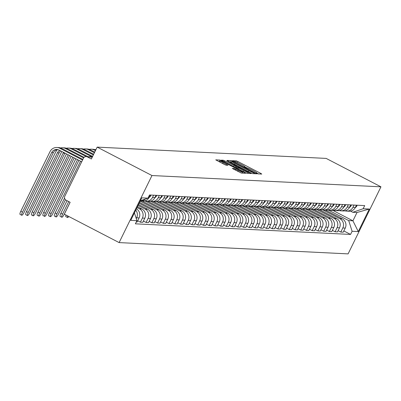 <?xml version="1.0" encoding="UTF-8"?>
<svg xmlns="http://www.w3.org/2000/svg" width="401" height="401" viewBox="0 0 401 401"><rect width="100%" height="100%" fill="white"/><g stroke="black" fill="none" stroke-linecap="round" stroke-linejoin="round"><path stroke-width="0.6" d="M256.785 173.407L257.933 173.884L261.758 174.074L260.845 173.433L237.903 161.533L236.269 160.851L232.44 160.666L234.72 161.613A4.712 0.466 26.1 0 1 239.953 163.788L241.863 164.776A4.712 0.466 26.1 0 1 244.946 166.796A4.712 0.466 26.1 0 1 244.79 166.836L244.259 166.821L244.936 167.262L246.575 167.763A4.712 0.466 26.1 0 1 251.803 169.934L253.718 170.926A4.712 0.466 26.1 0 1 256.795 172.941A4.712 0.466 26.1 0 1 256.64 172.981L256.114 172.966L256.785 173.407M232.289 168.405L241.277 173.062L245.527 173.272L244.615 172.63L220.039 160.054L215.738 159.854L224.475 164.52L226.109 165.197L227.979 165.272L223.156 162.646A3.94 0.391 26.1 0 1 220.585 160.956A3.94 0.391 26.1 0 1 225.086 162.741L240.189 170.57A3.94 0.391 26.1 0 1 242.765 172.26A3.94 0.391 26.1 0 1 238.264 170.475L234.109 168.495L232.259 168.46M151.969 175.538L97.172 147.117L326.153 158.405L380.95 186.826L151.969 175.538L119.117 242.595L348.098 253.883L380.95 186.826M250.846 172.936L252.48 173.618L256.735 173.823L255.818 173.182L232.876 161.282L231.242 160.606L226.941 160.41L250.846 172.936M251.131 173.548L246.881 173.342L245.242 172.661L221.342 160.134L223.207 160.21L224.841 160.886L235.783 166.39L237.036 166.44L236.074 165.808L226.891 160.811L251.131 173.548M97.172 147.117L91.358 158.986L87.333 156.901A3.002 2.912 -87.2 0 0 83.418 158.235L64.827 196.189A3.002 2.912 -87.2 0 0 66.11 200.214L70.135 202.304L64.32 214.174L119.117 242.595M354.033 205.071L352.93 207.317A6.902 6.692 92.8 0 1 346.619 211.116L349.04 211.237A6.902 6.692 -87.2 0 0 355.356 207.437L356.454 205.192M322.865 209.888L339.863 218.705A6.902 6.692 92.8 0 1 342.815 227.969L345.236 228.089A6.902 6.692 -87.2 0 0 342.284 218.826L325.406 210.069M345.236 228.089L343.231 232.179L340.81 232.064L338.113 230.66M346.619 211.116A6.902 6.692 92.8 0 1 344.975 210.821M342.815 227.969L340.81 232.064M348.304 204.791L347.206 207.036A6.902 6.692 92.8 0 1 340.89 210.831L343.316 210.951A6.902 6.692 -87.2 0 0 349.627 207.157L350.73 204.911M332.384 230.38L335.081 231.778L337.507 231.898L339.512 227.808A6.902 6.692 -87.2 0 0 336.559 218.54L319.682 209.788M340.89 210.831A6.902 6.692 92.8 0 1 339.251 210.54M317.141 209.608L334.138 218.42A6.902 6.692 92.8 0 1 337.086 227.688L335.081 231.778M342.579 204.51L341.477 206.756A6.902 6.692 92.8 0 1 335.166 210.55L337.587 210.67A6.902 6.692 -87.2 0 0 343.903 206.871L345 204.625M326.66 230.099L329.356 231.497L331.777 231.618L333.782 227.527A6.902 6.692 -87.2 0 0 330.83 218.259L313.953 209.502M335.166 210.55A6.902 6.692 92.8 0 1 333.522 210.254M311.412 209.322L328.409 218.139A6.902 6.692 92.8 0 1 331.361 227.407L329.356 231.497M336.85 204.224L335.752 206.47A6.902 6.692 92.8 0 1 329.437 210.269L331.863 210.39A6.902 6.692 -87.2 0 0 338.173 206.59L339.276 204.345M320.93 229.813L323.632 231.217L326.053 231.332L328.058 227.242A6.902 6.692 -87.2 0 0 325.106 217.979L308.229 209.222M329.437 210.269A6.902 6.692 92.8 0 1 327.797 209.974M305.687 209.041L322.685 217.858A6.902 6.692 92.8 0 1 325.632 227.121L323.632 231.217M331.126 203.944L330.023 206.189A6.902 6.692 92.8 0 1 323.712 209.984L326.133 210.104A6.902 6.692 -87.2 0 0 332.449 206.309L333.547 204.064M315.206 229.532L317.903 230.931L320.329 231.051L322.329 226.961A6.902 6.692 -87.2 0 0 319.381 217.693L302.499 208.941M323.712 209.984A6.902 6.692 92.8 0 1 322.073 209.693M299.958 208.761L316.955 217.573A6.902 6.692 92.8 0 1 319.908 226.841L317.903 230.931M325.401 203.663L324.299 205.908A6.902 6.692 92.8 0 1 317.988 209.703L320.409 209.823A6.902 6.692 -87.2 0 0 326.72 206.024L327.823 203.778M309.482 229.252L312.178 230.65L314.6 230.77L316.605 226.68A6.902 6.692 -87.2 0 0 313.652 217.412L296.775 208.66M317.988 209.703A6.902 6.692 92.8 0 1 316.344 209.407M294.234 208.475L311.231 217.292A6.902 6.692 92.8 0 1 314.183 226.56L312.178 230.65M319.672 203.377L318.574 205.623A6.902 6.692 92.8 0 1 312.259 209.422L314.685 209.543A6.902 6.692 -87.2 0 0 320.995 205.743L322.093 203.497M303.752 228.966L306.449 230.369L308.875 230.485L310.875 226.395A6.902 6.692 -87.2 0 0 307.928 217.131L291.051 208.375M312.259 209.422A6.902 6.692 92.8 0 1 310.62 209.127M288.504 208.194L305.502 217.011A6.902 6.692 92.8 0 1 308.454 226.279L306.449 230.369M313.948 203.096L312.845 205.342A6.902 6.692 92.8 0 1 306.534 209.137L308.955 209.257A6.902 6.692 -87.2 0 0 315.271 205.462L316.369 203.217M298.028 228.685L300.725 230.084L303.146 230.204L305.151 226.114A6.902 6.692 -87.2 0 0 302.199 216.846L285.322 208.094M306.534 209.137A6.902 6.692 92.8 0 1 304.89 208.846M282.78 207.913L299.778 216.725A6.902 6.692 92.8 0 1 302.73 225.994L300.725 230.084M308.219 202.816L307.121 205.061A6.902 6.692 92.8 0 1 300.805 208.856L303.231 208.976A6.902 6.692 -87.2 0 0 309.542 205.177L310.645 202.931M292.299 228.405L295.001 229.803L297.422 229.923L299.427 225.833A6.902 6.692 -87.2 0 0 296.474 216.565L279.597 207.813M300.805 208.856A6.902 6.692 92.8 0 1 299.166 208.56M277.056 207.628L294.053 216.445A6.902 6.692 92.8 0 1 297.001 225.713L295.001 229.803M302.494 202.53L301.392 204.776A6.902 6.692 92.8 0 1 295.081 208.575L297.502 208.695A6.902 6.692 -87.2 0 0 303.818 204.896L304.915 202.65M286.575 228.119L289.271 229.522L291.692 229.638L293.697 225.547A6.902 6.692 -87.2 0 0 290.745 216.284L273.868 207.528M295.081 208.575A6.902 6.692 92.8 0 1 293.437 208.279M271.327 207.347L288.324 216.164A6.902 6.692 92.8 0 1 291.276 225.432L289.271 229.522M296.765 202.249L295.667 204.495A6.902 6.692 92.8 0 1 289.352 208.294L291.778 208.41A6.902 6.692 -87.2 0 0 298.088 204.615L299.191 202.37M280.845 227.838L283.547 229.237L285.968 229.357L287.973 225.267A6.902 6.692 -87.2 0 0 285.021 215.999L268.144 207.247M289.352 208.294A6.902 6.692 92.8 0 1 287.712 207.999M265.602 207.066L282.6 215.878A6.902 6.692 92.8 0 1 285.547 225.146L283.547 229.237M291.041 201.969L289.943 204.214A6.902 6.692 92.8 0 1 283.627 208.009L286.048 208.129A6.902 6.692 -87.2 0 0 292.364 204.33L293.462 202.084M275.121 227.557L277.818 228.956L280.244 229.076L282.244 224.986A6.902 6.692 -87.2 0 0 279.296 215.718L262.414 206.966M283.627 208.009A6.902 6.692 92.8 0 1 281.988 207.713M259.873 206.781L276.87 215.598A6.902 6.692 92.8 0 1 279.823 224.866L277.818 228.956M285.317 201.683L284.214 203.929A6.902 6.692 92.8 0 1 277.903 207.728L280.324 207.848A6.902 6.692 -87.2 0 0 286.635 204.049L287.738 201.803M269.397 227.272L272.094 228.675L274.515 228.791L276.52 224.7A6.902 6.692 -87.2 0 0 273.567 215.437L256.69 206.68M277.903 207.728A6.902 6.692 92.8 0 1 276.259 207.432M254.149 206.5L271.146 215.317A6.902 6.692 92.8 0 1 274.099 224.585L272.094 228.675M279.587 201.402L278.489 203.648A6.902 6.692 92.8 0 1 272.174 207.447L274.6 207.563A6.902 6.692 -87.2 0 0 280.911 203.768L282.008 201.523M263.668 226.991L266.364 228.39L268.79 228.51L270.79 224.42A6.902 6.692 -87.2 0 0 267.843 215.152L250.966 206.4M272.174 207.447A6.902 6.692 92.8 0 1 270.535 207.152M248.419 206.219L265.417 215.031A6.902 6.692 92.8 0 1 268.369 224.299L266.364 228.39M273.863 201.122L272.76 203.367A6.902 6.692 92.8 0 1 266.449 207.162L268.87 207.282A6.902 6.692 -87.2 0 0 275.186 203.482L276.284 201.237M257.943 226.71L260.64 228.109L263.061 228.229L265.066 224.139A6.902 6.692 -87.2 0 0 262.114 214.871L245.237 206.119M266.449 207.162A6.902 6.692 92.8 0 1 264.805 206.866M242.695 205.934L259.693 214.751A6.902 6.692 92.8 0 1 262.645 224.019L260.64 228.109M268.134 200.836L267.036 203.081A6.902 6.692 92.8 0 1 260.72 206.881L263.146 207.001A6.902 6.692 -87.2 0 0 269.457 203.202L270.56 200.956M252.214 226.425L254.916 227.828L257.337 227.943L259.342 223.853A6.902 6.692 -87.2 0 0 256.389 214.59L239.512 205.833M260.72 206.881A6.902 6.692 92.8 0 1 259.081 206.585M236.971 205.653L253.968 214.47A6.902 6.692 92.8 0 1 256.916 223.738L254.916 227.828M262.409 200.555L261.307 202.801A6.902 6.692 92.8 0 1 254.996 206.6L257.417 206.715A6.902 6.692 -87.2 0 0 263.733 202.921L264.83 200.675M246.49 226.144L249.186 227.542L251.607 227.663L253.612 223.573A6.902 6.692 -87.2 0 0 250.665 214.304L233.783 205.553M254.996 206.6A6.902 6.692 92.8 0 1 253.352 206.304M231.242 205.372L248.239 214.189A6.902 6.692 92.8 0 1 251.191 223.452L249.186 227.542M256.68 200.274L255.582 202.52A6.902 6.692 92.8 0 1 249.272 206.315L251.693 206.435A6.902 6.692 -87.2 0 0 258.003 202.635L259.106 200.39M240.76 225.863L243.462 227.262L245.883 227.382L247.888 223.292A6.902 6.692 -87.2 0 0 244.936 214.024L228.059 205.272M249.272 206.315A6.902 6.692 92.8 0 1 247.628 206.019M225.517 205.086L242.515 213.903A6.902 6.692 92.8 0 1 245.462 223.172L243.462 227.262M250.956 199.989L249.858 202.234A6.902 6.692 92.8 0 1 243.542 206.034L245.963 206.154A6.902 6.692 -87.2 0 0 252.279 202.355L253.377 200.109M235.036 225.578L237.733 226.981L240.159 227.096L242.159 223.006A6.902 6.692 -87.2 0 0 239.212 213.743L222.329 204.986M243.542 206.034A6.902 6.692 92.8 0 1 241.903 205.738M219.788 204.806L236.785 213.623A6.902 6.692 92.8 0 1 239.738 222.891L237.733 226.981M245.232 199.708L244.129 201.954A6.902 6.692 92.8 0 1 237.818 205.753L240.239 205.868A6.902 6.692 -87.2 0 0 246.55 202.074L247.653 199.828M229.312 225.297L232.009 226.695L234.43 226.816L236.435 222.725A6.902 6.692 -87.2 0 0 233.482 213.457L216.605 204.705M237.818 205.753A6.902 6.692 92.8 0 1 236.174 205.457M214.064 204.525L231.061 213.342A6.902 6.692 92.8 0 1 234.014 222.605L232.009 226.695M239.502 199.427L238.405 201.673A6.902 6.692 92.8 0 1 232.089 205.467L234.515 205.588A6.902 6.692 -87.2 0 0 240.826 201.793L241.923 199.543M223.583 225.016L226.279 226.415L228.705 226.535L230.705 222.445A6.902 6.692 -87.2 0 0 227.758 213.177L210.881 204.425M232.089 205.467A6.902 6.692 92.8 0 1 230.45 205.172M208.335 204.239L225.332 213.056A6.902 6.692 92.8 0 1 228.284 222.324L226.279 226.415M233.778 199.142L232.675 201.387A6.902 6.692 92.8 0 1 226.364 205.187L228.786 205.307A6.902 6.692 -87.2 0 0 235.101 201.508L236.199 199.262M217.858 224.735L220.555 226.134L222.976 226.254L224.981 222.159A6.902 6.692 -87.2 0 0 222.029 212.896L205.152 204.139M226.364 205.187A6.902 6.692 92.8 0 1 224.72 204.891M202.61 203.959L219.608 212.776A6.902 6.692 92.8 0 1 222.56 222.044L220.555 226.134M228.049 198.861L226.951 201.107A6.902 6.692 92.8 0 1 220.635 204.906L223.061 205.021A6.902 6.692 -87.2 0 0 229.372 201.227L230.475 198.981M212.129 224.45L214.831 225.848L217.252 225.969L219.257 221.878A6.902 6.692 -87.2 0 0 216.304 212.61L199.427 203.858M220.635 204.906A6.902 6.692 92.8 0 1 218.996 204.61M196.886 203.678L213.883 212.495A6.902 6.692 92.8 0 1 216.831 221.758L214.831 225.848M222.324 198.58L221.222 200.826A6.902 6.692 92.8 0 1 214.911 204.62L217.332 204.741A6.902 6.692 -87.2 0 0 223.648 200.946L224.745 198.701M206.405 224.169L209.101 225.568L211.522 225.688L213.527 221.598A6.902 6.692 -87.2 0 0 210.58 212.329L193.698 203.578M214.911 204.62A6.902 6.692 92.8 0 1 213.267 204.325M191.157 203.392L208.154 212.209A6.902 6.692 92.8 0 1 211.106 221.477L209.101 225.568M216.595 198.294L215.497 200.54A6.902 6.692 92.8 0 1 209.187 204.34L211.608 204.46A6.902 6.692 -87.2 0 0 217.918 200.66L219.021 198.415M200.675 223.888L203.377 225.287L205.798 225.407L207.803 221.312A6.902 6.692 -87.2 0 0 204.851 212.049L187.974 203.292M209.187 204.34A6.902 6.692 92.8 0 1 207.543 204.044M185.432 203.112L202.43 211.928A6.902 6.692 92.8 0 1 205.377 221.197L203.377 225.287M210.871 198.014L209.773 200.259A6.902 6.692 92.8 0 1 203.457 204.059L205.878 204.174A6.902 6.692 -87.2 0 0 212.194 200.38L213.292 198.134M194.951 223.603L197.648 225.001L200.074 225.121L202.074 221.031A6.902 6.692 -87.2 0 0 199.127 211.763L182.244 203.011M203.457 204.059A6.902 6.692 92.8 0 1 201.818 203.763M179.703 202.831L196.701 211.648A6.902 6.692 92.8 0 1 199.653 220.911L197.648 225.001M205.147 197.733L204.044 199.979A6.902 6.692 92.8 0 1 197.733 203.773L200.154 203.893A6.902 6.692 -87.2 0 0 206.465 200.099L207.568 197.853M189.227 223.322L191.924 224.72L194.345 224.841L196.35 220.75A6.902 6.692 -87.2 0 0 193.397 211.482L176.52 202.731M197.733 203.773A6.902 6.692 92.8 0 1 196.089 203.477M173.979 202.545L190.976 211.362A6.902 6.692 92.8 0 1 193.929 220.63L191.924 224.72M199.417 197.447L198.32 199.693A6.902 6.692 92.8 0 1 192.004 203.492L194.43 203.613A6.902 6.692 -87.2 0 0 200.741 199.813L201.838 197.568M183.498 223.041L186.194 224.44L188.62 224.56L190.62 220.47A6.902 6.692 -87.2 0 0 187.673 211.202L170.796 202.445M192.004 203.492A6.902 6.692 92.8 0 1 190.365 203.197M168.25 202.264L185.247 211.081A6.902 6.692 92.8 0 1 188.199 220.35L186.194 224.44M193.693 197.167L192.59 199.412A6.902 6.692 92.8 0 1 186.28 203.212L188.701 203.327A6.902 6.692 -87.2 0 0 195.016 199.533L196.114 197.287M177.773 222.755L180.47 224.154L182.891 224.274L184.896 220.184A6.902 6.692 -87.2 0 0 181.944 210.916L165.067 202.164M186.28 203.212A6.902 6.692 92.8 0 1 184.635 202.916M162.525 201.984L179.523 210.801A6.902 6.692 92.8 0 1 182.475 220.064L180.47 224.154M187.964 196.886L186.866 199.132A6.902 6.692 92.8 0 1 180.55 202.926L182.976 203.046A6.902 6.692 -87.2 0 0 189.287 199.252L190.39 197.006M172.044 222.475L174.746 223.873L177.167 223.994L179.172 219.903A6.902 6.692 -87.2 0 0 176.219 210.635L159.342 201.883M180.55 202.926A6.902 6.692 92.8 0 1 178.911 202.63M156.801 201.703L173.798 210.515A6.902 6.692 92.8 0 1 176.746 219.783L174.746 223.873M182.239 196.6L181.137 198.846A6.902 6.692 92.8 0 1 174.826 202.645L177.247 202.766A6.902 6.692 -87.2 0 0 183.563 198.966L184.66 196.721M166.32 222.194L169.016 223.593L171.438 223.713L173.443 219.623A6.902 6.692 -87.2 0 0 170.495 210.355L153.613 201.598M174.826 202.645A6.902 6.692 92.8 0 1 173.182 202.35M151.072 201.417L168.069 210.234A6.902 6.692 92.8 0 1 171.021 219.502L169.016 223.593M176.51 196.32L175.412 198.565A6.902 6.692 92.8 0 1 169.102 202.365L171.523 202.485A6.902 6.692 -87.2 0 0 177.833 198.685L178.936 196.44M160.59 221.908L163.292 223.307L165.713 223.427L167.718 219.337A6.902 6.692 -87.2 0 0 164.766 210.069L147.889 201.317M169.102 202.365A6.902 6.692 92.8 0 1 167.458 202.069M145.347 201.137L162.345 209.954A6.902 6.692 92.8 0 1 165.292 219.217L163.292 223.307M170.786 196.039L169.688 198.284A6.902 6.692 92.8 0 1 163.372 202.079L165.793 202.199A6.902 6.692 -87.2 0 0 172.109 198.405L173.207 196.159M154.866 221.628L157.563 223.026L159.989 223.146L161.989 219.056A6.902 6.692 -87.2 0 0 159.042 209.788L142.16 201.036M163.372 202.079A6.902 6.692 92.8 0 1 161.733 201.783M140.175 201.142L156.616 209.668A6.902 6.692 92.8 0 1 159.568 218.936L157.563 223.026M165.062 195.753L163.959 197.999A6.902 6.692 92.8 0 1 157.648 201.798L160.069 201.919A6.902 6.692 -87.2 0 0 166.38 198.119L167.483 195.873M149.142 221.347L151.839 222.745L154.26 222.866L156.265 218.776A6.902 6.692 -87.2 0 0 153.312 209.507L139.568 202.38M157.648 201.798A6.902 6.692 92.8 0 1 156.004 201.502M139.127 203.287L150.891 209.387A6.902 6.692 92.8 0 1 153.844 218.655L151.839 222.745M159.332 195.472L158.235 197.718A6.902 6.692 92.8 0 1 151.919 201.518L154.345 201.638A6.902 6.692 -87.2 0 0 160.656 197.838L161.753 195.593M143.413 221.061L146.109 222.46L148.535 222.58L150.535 218.49A6.902 6.692 -87.2 0 0 147.588 209.222L138.52 204.52M151.919 201.518A6.902 6.692 92.8 0 1 150.28 201.222M138.074 205.427L145.162 209.106A6.902 6.692 92.8 0 1 148.114 218.37L146.109 222.46M153.608 195.192L152.505 197.437A6.902 6.692 92.8 0 1 146.195 201.232L148.616 201.352A6.902 6.692 -87.2 0 0 154.931 197.558L156.029 195.312M137.688 220.781L140.385 222.179L142.806 222.299L144.811 218.209A6.902 6.692 -87.2 0 0 141.859 208.941L137.468 206.665M146.195 201.232A6.902 6.692 92.8 0 1 144.55 200.936M137.027 207.573L139.438 208.821A6.902 6.692 92.8 0 1 142.39 218.089L140.385 222.179M145.478 198.991A6.902 6.692 92.8 0 1 140.465 200.951L142.891 201.071A6.902 6.692 -87.2 0 0 149.202 197.272L150.305 195.026M136.285 221.979L137.082 222.019L139.087 217.928A6.902 6.692 -87.2 0 0 136.415 208.816M135.749 210.174A6.902 6.692 92.8 0 1 136.661 217.808L136.27 218.61M328.589 210.169L348.705 220.6L352.925 220.811L357 212.495L352.78 212.289L350.549 211.132M332.79 210.365L352.925 220.811L358.273 231.583L352.103 231.282L348.705 220.6M352.78 212.289L363.141 208.751L369.311 209.051L358.273 231.583M134.435 212.856L136.926 220.67L135.378 223.823L350.559 234.43L352.103 231.282M136.926 220.67L130.756 220.365L141.794 197.838L147.964 198.139L140.375 200.731M363.141 208.751L364.684 205.598L149.508 194.986L147.964 198.139M343.837 230.946L350.559 234.43M369.311 209.051L357 212.495M258.535 173.914L256.77 172.996M246.7 167.778L244.916 166.851M231.572 162.31L229.557 161.894M254.555 172.881L233.773 161.984L232.109 161.483A4.712 0.466 26.1 0 0 231.953 161.528A4.712 0.466 26.1 0 0 235.031 163.543L248.8 170.681A4.712 0.466 26.1 0 0 254.028 172.856L254.555 172.881L254.154 173.698M235.808 167.768L236.359 167.733M236.525 167.488L237.257 167.864M243.337 171.673L243.803 170.721A3.94 0.391 26.1 0 0 248.304 172.5L247.908 173.392M248.304 172.5A3.94 0.391 26.1 0 0 245.728 170.816L240.41 168.054L237.567 167.317L243.803 170.721M220.224 161.693L218.35 161.342M355.296 207.558A3.754 3.639 -87.2 0 0 357.116 205.227M349.567 207.272A3.754 3.639 -87.2 0 0 351.391 204.941M343.842 206.991A3.754 3.639 -87.2 0 0 345.667 204.66M338.113 206.71A3.754 3.639 -87.2 0 0 339.938 204.38M332.389 206.425A3.754 3.639 -87.2 0 0 334.213 204.094M326.665 206.144A3.754 3.639 -87.2 0 0 328.484 203.813M320.935 205.863A3.754 3.639 -87.2 0 0 322.76 203.533M315.211 205.578A3.754 3.639 -87.2 0 0 317.031 203.247M309.482 205.297A3.754 3.639 -87.2 0 0 311.306 202.966M303.757 205.016A3.754 3.639 -87.2 0 0 305.582 202.685M298.028 204.731A3.754 3.639 -87.2 0 0 299.853 202.4M292.304 204.45A3.754 3.639 -87.2 0 0 294.128 202.119M286.58 204.169A3.754 3.639 -87.2 0 0 288.399 201.838M280.85 203.883A3.754 3.639 -87.2 0 0 282.675 201.553M275.126 203.603A3.754 3.639 -87.2 0 0 276.946 201.272M269.397 203.322A3.754 3.639 -87.2 0 0 271.221 200.991M263.673 203.036A3.754 3.639 -87.2 0 0 265.497 200.706M257.943 202.756A3.754 3.639 -87.2 0 0 259.768 200.425M252.219 202.475A3.754 3.639 -87.2 0 0 254.044 200.144M246.495 202.189A3.754 3.639 -87.2 0 0 248.314 199.858M240.765 201.909A3.754 3.639 -87.2 0 0 242.59 199.578M235.041 201.628A3.754 3.639 -87.2 0 0 236.861 199.297M229.312 201.342A3.754 3.639 -87.2 0 0 231.136 199.011M223.588 201.061A3.754 3.639 -87.2 0 0 225.412 198.731M217.858 200.781A3.754 3.639 -87.2 0 0 219.683 198.45M212.134 200.495A3.754 3.639 -87.2 0 0 213.959 198.164M206.41 200.214A3.754 3.639 -87.2 0 0 208.229 197.883M200.68 199.934A3.754 3.639 -87.2 0 0 202.505 197.603M194.956 199.648A3.754 3.639 -87.2 0 0 196.776 197.317M67.669 215.908A3.454 0.772 117.4 0 0 67.548 217.512L65.859 216.64A3.454 0.772 -62.6 0 1 65.98 215.031M67.548 217.512A3.454 0.772 117.4 0 0 68.792 216.495M189.227 199.367A3.754 3.639 -87.2 0 0 191.051 197.036M61.824 217.232L60.135 216.355A3.454 0.772 -62.6 0 1 60.882 213.252L62.566 214.124A3.454 0.772 117.4 0 0 61.824 217.232A3.454 0.772 117.4 0 0 64.255 214.209L70.1 202.284M183.503 199.086A3.754 3.639 -87.2 0 0 185.327 196.756M96.009 149.493A7.579 7.348 -87.2 0 0 94.982 149.663M67.032 200.695L60.882 213.252M62.566 214.124L68.721 201.568M56.095 216.951L54.411 216.074A3.454 0.772 -62.6 0 1 55.153 212.966L56.842 213.843A3.454 0.772 117.4 0 0 56.095 216.951A3.454 0.772 117.4 0 0 58.531 213.928L65.468 199.763M177.773 198.801A3.754 3.639 -87.2 0 0 179.598 196.47M95.458 150.621L94.23 149.984A7.579 7.348 -87.2 0 0 89.253 149.378M95.764 149.989A7.579 7.348 -87.2 0 0 92.977 149.272L91.288 149.187M80.521 161.187L55.153 212.966M56.842 213.843L64.561 198.084M50.371 216.665L48.681 215.793A3.454 0.772 -62.6 0 1 49.428 212.685L51.117 213.563A3.454 0.772 117.4 0 0 50.371 216.665A3.454 0.772 117.4 0 0 52.802 213.643L78.912 160.35M172.049 198.52A3.754 3.639 -87.2 0 0 173.874 196.189M94.716 152.129L90.195 149.784A7.579 7.348 -87.2 0 0 87.248 148.987L85.563 148.906A7.579 7.348 -87.2 0 0 83.528 149.097M94.405 152.761L88.506 149.703A7.579 7.348 -87.2 0 0 85.563 148.906M75.844 158.761L49.428 212.685M51.117 213.563L77.533 159.633M44.641 216.385L42.957 215.507A3.454 0.772 -62.6 0 1 43.699 212.405L45.388 213.277A3.454 0.772 117.4 0 0 44.641 216.385A3.454 0.772 117.4 0 0 47.077 213.362L74.235 157.924M166.325 198.239A3.754 3.639 -87.2 0 0 168.144 195.909M93.664 154.275L84.466 149.503A7.579 7.348 -87.2 0 0 81.523 148.706L79.834 148.621A7.579 7.348 -87.2 0 0 77.799 148.816M93.358 154.906L82.781 149.418A7.579 7.348 -87.2 0 0 79.834 148.621M71.167 156.335L43.699 212.405M45.388 213.277L72.857 157.212M38.917 216.104L37.228 215.227A3.454 0.772 -62.6 0 1 37.975 212.119L39.664 212.996A3.454 0.772 117.4 0 0 38.917 216.104A3.454 0.772 117.4 0 0 41.353 213.081L69.558 155.498M160.595 197.954A3.754 3.639 -87.2 0 0 162.42 195.623M92.616 156.415L78.741 149.222A7.579 7.348 -87.2 0 0 75.799 148.425L74.11 148.34A7.579 7.348 -87.2 0 0 72.075 148.53M91.964 156.871L77.052 149.137A7.579 7.348 -87.2 0 0 74.11 148.34M66.491 153.909L37.975 212.119M39.664 212.996L68.18 154.786M33.193 215.818L31.504 214.946A3.454 0.772 -62.6 0 1 32.245 211.838L33.935 212.715A3.454 0.772 117.4 0 0 33.193 215.818A3.454 0.772 117.4 0 0 35.624 212.796L64.827 153.187A5.629 5.459 92.8 0 1 64.882 153.077M154.871 197.673A3.754 3.639 -87.2 0 0 156.691 195.342M87.924 156.671L73.017 148.936A7.579 7.348 -87.2 0 0 70.07 148.139L68.381 148.059A7.579 7.348 -87.2 0 0 66.35 148.25M86.235 156.585L71.328 148.856A7.579 7.348 -87.2 0 0 68.381 148.059M61.854 151.503A7.579 7.348 -87.2 0 0 61.453 152.225L32.245 211.838M33.935 212.715L63.137 153.102A5.629 5.459 92.8 0 1 63.558 152.385M27.463 215.537L25.774 214.66A3.454 0.772 -62.6 0 1 26.521 211.558L28.21 212.43A3.454 0.772 117.4 0 0 27.463 215.537A3.454 0.772 117.4 0 0 29.9 212.515L59.102 152.901A5.629 5.459 92.8 0 1 60.721 150.916M149.142 197.392A3.754 3.639 -87.2 0 0 150.966 195.061M84.07 157.357L67.288 148.656A7.579 7.348 -87.2 0 0 64.345 147.859L62.656 147.774A7.579 7.348 -87.2 0 0 60.621 147.969M83.603 157.909L65.599 148.57A7.579 7.348 -87.2 0 0 62.656 147.774M57.543 149.568A7.579 7.348 -87.2 0 0 55.724 151.944L26.521 211.558M28.21 212.43L57.413 152.821A5.629 5.459 92.8 0 1 59.709 150.39M21.739 215.257L20.05 214.38A3.454 0.772 -62.6 0 1 20.797 211.272L22.481 212.149A3.454 0.772 117.4 0 0 21.739 215.257A3.454 0.772 117.4 0 0 24.17 212.234L53.373 152.621A5.629 5.459 92.8 0 1 57.674 149.553M22.481 212.149L51.689 152.535A5.629 5.459 92.8 0 1 59.017 150.034L81.679 161.788M82.842 159.413L61.564 148.375A7.579 7.348 -87.2 0 0 58.616 147.578L56.927 147.493A7.579 7.348 -87.2 0 0 50 151.663L20.797 211.272M82.536 160.044L59.874 148.29A7.579 7.348 -87.2 0 0 56.927 147.493M142.39 218.089L144.811 218.209M148.114 218.37L150.535 218.49M153.844 218.655L156.265 218.776M159.568 218.936L161.989 219.056M165.292 219.217L167.718 219.337M171.021 219.502L173.443 219.623M176.746 219.783L179.172 219.903M182.475 220.064L184.896 220.184M188.199 220.35L190.62 220.47M193.929 220.63L196.35 220.75M199.653 220.911L202.074 221.031M205.377 221.197L207.803 221.312M211.106 221.477L213.527 221.598M216.831 221.758L219.257 221.878M222.56 222.044L224.981 222.159M228.284 222.324L230.705 222.445M234.014 222.605L236.435 222.725M239.738 222.891L242.159 223.006M245.462 223.172L247.888 223.292M251.191 223.452L253.612 223.573M256.916 223.738L259.342 223.853M262.645 224.019L265.066 224.139M268.369 224.299L270.79 224.42M274.099 224.585L276.52 224.7M279.823 224.866L282.244 224.986M285.547 225.146L287.973 225.267M291.276 225.432L293.697 225.547M297.001 225.713L299.427 225.833M302.73 225.994L305.151 226.114M308.454 226.279L310.875 226.395M314.183 226.56L316.605 226.68M319.908 226.841L322.329 226.961M325.632 227.121L328.058 227.242M331.361 227.407L333.782 227.527M337.086 227.688L339.512 227.808M136.661 217.808L139.087 217.928M139.438 208.821L141.859 208.941M152.505 197.437L154.931 197.558M145.162 209.106L147.588 209.222M158.235 197.718L160.656 197.838M150.891 209.387L153.312 209.507M163.959 197.999L166.38 198.119M156.616 209.668L159.042 209.788M169.688 198.284L172.109 198.405M162.345 209.954L164.766 210.069M175.412 198.565L177.833 198.685M168.069 210.234L170.495 210.355M181.137 198.846L183.563 198.966M173.798 210.515L176.219 210.635M186.866 199.132L189.287 199.252M179.523 210.801L181.944 210.916M192.59 199.412L195.016 199.533M185.247 211.081L187.673 211.202M198.32 199.693L200.741 199.813M190.976 211.362L193.397 211.482M204.044 199.979L206.465 200.099M196.701 211.648L199.127 211.763M209.773 200.259L212.194 200.38M202.43 211.928L204.851 212.049M215.497 200.54L217.918 200.66M208.154 212.209L210.58 212.329M221.222 200.826L223.648 200.946M213.883 212.495L216.304 212.61M226.951 201.107L229.372 201.227M219.608 212.776L222.029 212.896M232.675 201.387L235.101 201.508M225.332 213.056L227.758 213.177M238.405 201.673L240.826 201.793M231.061 213.342L233.482 213.457M244.129 201.954L246.55 202.074M236.785 213.623L239.212 213.743M249.858 202.234L252.279 202.355M242.515 213.903L244.936 214.024M255.582 202.52L258.003 202.635M248.239 214.189L250.665 214.304M261.307 202.801L263.733 202.921M253.968 214.47L256.389 214.59M267.036 203.081L269.457 203.202M259.693 214.751L262.114 214.871M272.76 203.367L275.186 203.482M265.417 215.031L267.843 215.152M278.489 203.648L280.911 203.768M271.146 215.317L273.567 215.437M284.214 203.929L286.635 204.049M276.87 215.598L279.296 215.718M289.943 204.214L292.364 204.33M282.6 215.878L285.021 215.999M295.667 204.495L298.088 204.615M288.324 216.164L290.745 216.284M301.392 204.776L303.818 204.896M294.053 216.445L296.474 216.565M307.121 205.061L309.542 205.177M299.778 216.725L302.199 216.846M312.845 205.342L315.271 205.462M305.502 217.011L307.928 217.131M318.574 205.623L320.995 205.743M311.231 217.292L313.652 217.412M324.299 205.908L326.72 206.024M316.955 217.573L319.381 217.693M330.023 206.189L332.449 206.309M322.685 217.858L325.106 217.979M335.752 206.47L338.173 206.59M328.409 218.139L330.83 218.259M341.477 206.756L343.903 206.871M334.138 218.42L336.559 218.54M347.206 207.036L349.627 207.157M339.863 218.705L342.284 218.826M352.93 207.317L355.356 207.437M148.405 197.232L149.202 197.272M92.26 157.142L87.333 156.901M91.854 156.861A3.002 2.912 92.8 0 1 92.36 156.936A3.002 3.002 0 0 0 91.854 156.861L86.165 156.585M256.51 173.257L256.64 172.981M244.655 167.112L244.79 166.836M235.758 161.894L236.269 160.851M237.402 162.56L237.903 161.533M260.56 174.014L260.845 173.433M230.585 161.944L231.242 160.606M232.755 161.538L232.876 161.282M255.532 173.768L255.818 173.182M234.57 164.495L235.031 163.543M248.334 171.633L248.8 170.681M253.627 173.673L254.028 172.856M222.806 161.027L223.207 160.21M224.375 161.839L224.841 160.886M233.683 166.666L234.149 165.713M235.252 167.478L235.783 166.39M236.329 167.793L236.986 166.45M249.928 173.493L250.214 172.906M237.036 168.405L237.537 167.377M238.014 168.911L238.48 167.959M233.708 169.307L234.109 168.495M235.277 170.124L235.743 169.172M237.798 171.427L238.264 170.475M222.695 163.593L223.156 162.646M226.73 165.227L227.016 164.646M219.382 161.392L220.039 160.054M221.482 161.122L221.673 160.731M244.329 173.212L244.615 172.63M94.23 149.984L95.729 150.059M88.506 149.703L90.195 149.784M82.781 149.418L84.466 149.503M77.052 149.137L78.741 149.222M71.328 148.856L73.017 148.936M63.137 153.102L64.827 153.187M65.599 148.57L67.288 148.656M57.413 152.821L59.102 152.901M59.874 148.29L61.564 148.375M51.689 152.535L53.373 152.621M256.615 173.317L256.795 172.941M244.76 167.172L244.946 166.796M254.179 173.698L254.585 172.871M231.322 162.811L231.953 161.528M236.379 167.778L237.036 166.44M237.001 168.385L237.517 167.332M242.344 173.117L242.765 172.26M219.979 162.189L220.585 160.956"/></g></svg>
